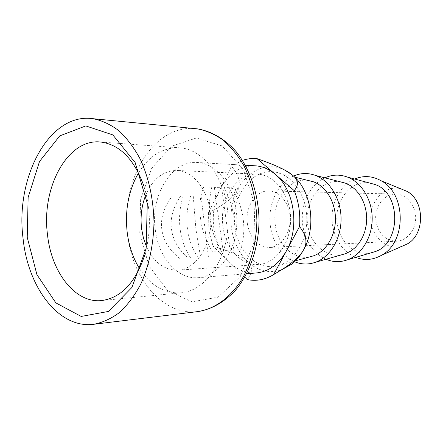 <?xml version="1.0" encoding="UTF-8"?>
<svg xmlns="http://www.w3.org/2000/svg" width="443" height="443" viewBox="0 0 443 443"><rect width="100%" height="100%" fill="white"/><g stroke="black" fill="none" stroke-linecap="round" stroke-linejoin="round"><path stroke-width="0.33" stroke-dasharray="2.21 1.66" d="M155.321 229.989C158.5 257.366 177.493 279.539 198.182 277.695C218.809 276.537 237.066 250.55 236.878 220.332C236.933 190.119 218.565 163.927 197.932 162.537C171.651 159.618 150.122 195.607 155.321 229.989M254.299 165.748C239.508 166.031 228.023 174.027 219.839 189.742C214.124 201.715 212.153 214.683 213.908 228.654C215.94 242.576 221.262 253.889 229.878 262.605C237.62 270.036 246.352 273.497 256.071 272.988M284.511 169.946C267.14 161.335 246.845 170.732 237.409 190.18C231.728 201.892 229.762 214.578 231.512 228.25C233.533 241.872 238.827 252.936 247.388 261.453C242.637 256.569 231.174 251.469 213.011 246.147L244.78 277.141M237.409 190.18C241.202 183.435 239.214 175.45 231.445 166.225L208.47 212.762C224.695 204.489 234.341 196.963 237.409 190.18M242.476 160.372L231.445 166.225M208.47 212.762L208.958 229.851L213.011 246.147M235.056 227.403C238.146 253.468 260.124 272.689 280.386 264.942C295.47 259.659 306.938 240.383 306.855 219.351C306.849 198.32 295.298 178.939 280.186 173.523C254.924 163.378 229.601 195.346 235.056 227.403M247.283 279.583C252.82 272.307 252.853 266.265 247.388 261.453C257.621 270.928 268.973 273.746 281.443 269.898M144.806 254.858C151.168 231.994 150.925 209.223 144.069 186.547M139.556 268.657C150.509 285.541 164.287 293.604 180.888 292.845C206.039 291.023 228.383 258.546 228.162 220.647C228.223 182.743 205.729 150 180.578 147.879C163.467 146.943 149.452 155.283 138.532 172.897M146.45 246.662C153.799 262.356 164.22 270.202 177.715 270.202C195.413 269.427 211.078 246.812 210.918 220.542C210.968 194.272 195.202 171.474 177.499 170.483C163.644 170.367 153.106 178.435 145.891 194.693M223.05 227.198C218.715 200.197 236.579 172.089 258.164 174.215C275.43 175.184 290.708 195.812 290.652 219.518C290.807 243.218 275.624 263.707 258.358 264.515C241.402 265.833 225.714 248.628 223.05 227.198M247.449 224.164C250.361 238.877 257.676 246.646 269.394 247.476C280.535 247.205 290.315 234.242 290.209 219.296C290.248 204.356 280.413 191.304 269.272 190.933C255.86 189.892 244.697 207.33 247.449 224.164M376.052 221.838C373.493 207.761 383.92 193.203 396.347 194.112C406.668 194.455 415.717 205.319 415.672 217.723C415.767 230.127 406.768 240.937 396.446 241.225C385.576 240.588 378.782 234.131 376.052 221.838M400.749 188.796C383.904 184.166 367.696 203.536 371.317 222.862C373.488 238.987 388.445 250.688 402.161 246.219M354.616 179.005C339.05 185.479 329.454 206.128 332.588 225.271C335.401 240.926 343.109 251.624 355.712 257.366M369.739 183.07C350.568 179.415 333.374 202.058 337.361 224.219C339.809 242.581 355.784 256.464 371.384 252.737M324.874 177.837C309.231 184.786 299.695 206.133 302.846 225.919C305.653 242.039 313.367 253.152 325.982 259.26M340.346 181.835C320.904 178.341 303.682 201.87 307.702 224.822C310.178 243.833 326.209 258.297 342.024 254.692M293.526 176.059C277.246 183.037 267.195 205.652 270.457 226.628C273.375 243.766 281.41 255.473 294.551 261.747M308.267 180.489C288.565 177.172 271.337 201.665 275.385 225.487C277.888 245.195 293.958 260.296 309.978 256.813M203.647 186.985L211.787 187.212C206.77 208.36 209.677 229.585 220.503 250.893L212.385 251.303C199.976 233.068 196.26 205.098 203.647 186.985M232.021 187.793C243.971 208.238 246.851 228.931 240.654 249.874L232.918 250.267C237.514 229.125 234.618 208.232 224.247 187.577L232.016 187.771M214.379 187.555L223.006 250.483L230.249 250.118L221.638 187.754L214.379 187.555M236.867 187.821C239.779 189.892 240.062 191.908 237.714 193.857C234.79 191.78 234.508 189.765 236.867 187.821M193.253 196.177L195.889 229.081L200.579 257.322M190.496 196.41C187.062 206.942 186.066 217.89 187.494 229.252C188.967 239.84 192.384 249.165 197.755 257.233M190.446 257.649C185.063 249.509 181.636 240.095 180.168 229.424C178.728 217.962 179.731 206.914 183.169 196.293M180.705 195.944C172.98 207.435 169.935 218.665 171.563 229.635C172.975 240.067 178.468 249.531 188.048 258.036M179.852 258.507C169.447 250.323 163.45 240.765 161.872 229.834C160.255 218.238 163.794 206.898 172.499 195.812M208.393 256.879L201.094 196.31M139.722 233.959L149.153 266.226L167.537 290.47L191.957 301.827L218.022 297.187L240.35 276.404L253.756 243.157L254.869 204.638L243.39 169.669L222.236 145.969L196.41 137.989L171.352 146.29L151.694 168.279L140.614 199.356L139.722 233.959M194.355 128.559C152.436 125.059 119.887 182.095 127.745 235.56C132.662 279.644 163.605 316.092 197.739 311.601M245.378 165.239L197.932 162.537M246.646 273.752L198.182 277.695M180.578 147.879L101.131 142.076M180.888 292.845L101.475 300.587M258.164 174.215L177.499 170.483M258.358 264.515L177.715 270.202M396.347 194.112L269.272 190.933M396.446 241.225L269.394 247.476M294.645 177.111L280.186 173.523M295.536 260.777L280.386 264.942"/><path stroke-width="0.66" d="M246.646 273.752L256.071 272.988C268.574 271.78 278.697 264.405 286.438 250.86C299.889 227.231 294.274 189.693 275.347 174.387C269.327 169.292 262.826 166.446 255.838 165.837L254.299 165.748M244.78 277.141L247.283 279.583C256.347 281.399 265.135 279.738 273.641 274.599L299.529 226.583C300.515 213.875 298.748 201.892 294.235 190.623L257.062 158.66C252.095 158.201 247.233 158.766 242.476 160.372M299.529 226.583C306.401 235.167 307.735 242.947 303.533 249.924C316.861 226.827 311.307 190.169 292.535 175.195C298.416 179.841 298.981 184.986 294.235 190.623M281.443 269.898L291.909 264.05C296.483 260.384 300.36 255.672 303.533 249.924C300.575 255.522 293.897 261.741 283.492 268.58L273.641 274.599M257.062 158.66C274.721 164.768 286.267 170.051 291.682 174.503L284.511 169.946M23.075 238.522C27.987 287.662 58.891 328.833 93.551 324.309C102.56 322.609 111.237 318.65 119.588 312.442C127.567 304.983 134.6 295.597 140.675 284.29C148.926 266.199 153.594 244.536 153.992 221.971C153.378 198.951 148.848 178.108 140.403 159.447C134.279 148.045 127.207 138.554 119.195 130.967C110.816 124.627 102.123 120.54 93.102 118.702C49.4 112.073 14.94 177.399 23.075 238.522M27.233 237.343L36.919 274.643L55.862 302.896L81.185 316.44L108.419 311.446L131.925 287.452L146.107 248.584L147.281 203.376L135.109 162.42L112.81 134.899L85.776 125.917L59.766 135.868L39.505 161.501L28.136 197.434L27.233 237.343M144.069 186.547C134.484 159.663 120.169 144.839 101.131 142.076C67.812 137.767 41.099 187.55 47.501 234.663C51.399 272.323 75.166 303.361 101.475 300.587C121.044 297.973 135.486 282.728 144.806 254.858M138.532 172.897C128.52 190.473 124.749 210.397 127.23 232.664C128.979 246.197 133.088 258.197 139.556 268.657M145.891 194.693C141.605 205.375 140.182 216.788 141.627 228.931L143.443 238.107L146.45 246.662M402.161 246.219L407.111 244.043C425.103 234.679 425.031 200.817 406.995 191.348L400.749 188.796M355.712 257.366C364.473 260.728 373.084 260.03 381.539 255.268C406.524 242.299 406.419 194.017 381.379 180.888C372.552 175.899 363.631 175.273 354.616 179.005M371.384 252.737L374.872 251.707C401.408 243.639 401.297 192.644 374.723 184.404L369.739 183.07M325.982 259.26C333.097 262.239 340.307 262.406 347.611 259.764C361.743 254.498 372.258 237.215 372.192 218.504C372.181 199.799 361.588 182.438 347.434 177.078C339.759 174.26 332.239 174.514 324.874 177.837M342.024 254.692L345.518 253.689L350.518 251.236L355.087 247.687L359.068 243.152L362.324 237.769L364.733 231.728L366.211 225.227L366.699 218.488L366.184 211.743L364.678 205.231L362.241 199.173L358.963 193.768L354.959 189.205L350.374 185.623L345.368 183.131L340.346 181.835M294.551 261.747C301.461 264.576 308.455 264.737 315.538 262.239C330.151 256.962 341.143 238.727 341.066 218.908C341.055 199.09 329.991 180.772 315.35 175.378C307.94 172.715 300.664 172.942 293.526 176.059M309.978 256.813L313.478 255.855C326.059 251.463 335.528 235.848 335.462 218.886C335.451 201.925 325.915 186.237 313.317 181.746L308.267 180.489M93.102 118.702L197.34 128.847C211.355 131.194 224.728 138.903 235.848 151.318C250.051 168.883 258.596 194.161 259.055 220.52C258.706 246.878 250.278 272.057 236.152 289.489C224.817 301.904 212.014 309.275 197.739 311.601C215.492 309.02 232.453 296.229 243.932 275.668C252.078 259.227 256.403 240.859 256.901 220.553C256.309 200.247 251.901 181.829 243.683 165.3C237.708 155.183 230.803 146.738 222.962 139.955C214.75 134.268 206.205 130.563 197.329 128.847L194.355 128.559M255.838 165.837L245.378 165.239M291.909 264.05L283.492 268.58M197.739 311.601L93.551 324.309M406.995 191.348L381.379 180.888M407.111 244.043L381.539 255.268M374.723 184.404L347.434 177.078M374.872 251.707L347.611 259.764M345.368 183.131L315.35 175.378M345.518 253.689L315.538 262.239M313.317 181.746L294.645 177.111M313.478 255.855L295.536 260.777"/></g></svg>
